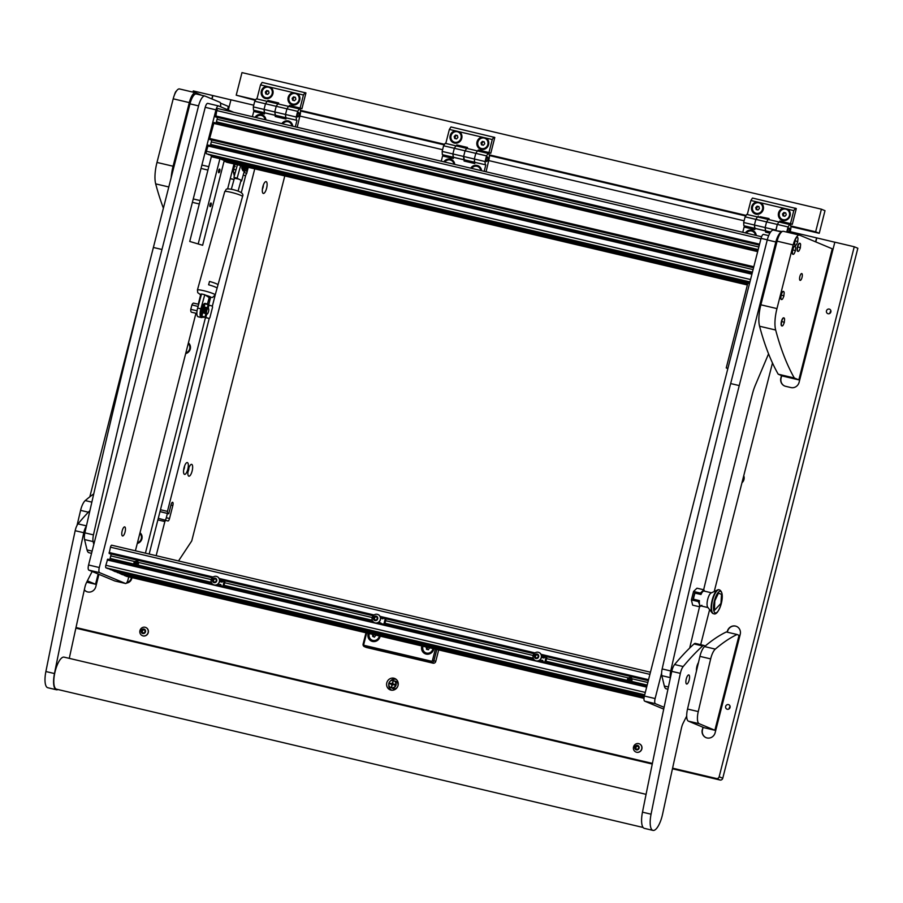 <?xml version="1.0" encoding="UTF-8"?>
<svg xmlns="http://www.w3.org/2000/svg" width="903" height="903" viewBox="0 0 903 903"><rect width="100%" height="100%" fill="white"/><g stroke="black" fill="none" stroke-linecap="round" stroke-linejoin="round"><path stroke-width="1.35" d="M122.469 535.953A4.673 1.535 103.3 0 0 122.548 535.976A4.673 1.535 103.3 0 0 125.088 531.912A4.673 1.535 103.3 0 0 124.772 526.912A4.673 1.535 103.3 0 0 124.693 526.889A4.673 1.535 103.3 0 0 122.153 530.953A4.673 1.535 103.3 0 0 122.469 535.953M114.907 580.99A4.673 1.535 -76.7 0 1 114.828 580.979A4.673 1.535 -76.7 0 1 114.749 580.945L125.472 583.473A4.673 1.535 103.3 0 0 125.562 583.507A4.673 1.535 103.3 0 0 128.068 579.557L128.757 576.87M233.809 112.322L218.549 105.933A4.673 1.535 103.3 0 0 218.47 105.911A4.673 1.535 103.3 0 0 215.964 109.85L99.296 567.524A4.673 1.535 103.3 0 0 99.59 572.649L88.855 570.12L114.749 580.945M88.855 570.12A4.673 1.535 -76.7 0 1 88.573 564.996L99.296 567.524M215.964 109.85L205.229 107.322L88.573 564.996M205.229 107.322A4.673 1.535 -76.7 0 1 207.735 103.382A4.673 1.535 -76.7 0 1 207.814 103.405L218.391 105.899M99.59 572.649L125.472 583.473M135.405 550.796L195.951 313.262M198.254 304.209L200.624 294.897M227.624 188.975L234.001 163.962M700.683 644.674L709.623 609.638M714.239 591.499L772.483 362.995M661.617 673.062L655.115 698.561A4.673 1.535 103.3 0 0 655.397 703.685L664.1 707.32M655.397 703.685L644.674 701.146L663.716 709.115M767.29 239.826L761.048 238.358L644.381 696.032L655.115 698.561M644.674 701.146A4.673 1.535 -76.7 0 1 644.381 696.032M761.048 238.358A4.673 1.535 -76.7 0 1 763.554 234.408A4.673 1.535 -76.7 0 1 763.633 234.441L768.679 235.627L763.554 234.408M218.74 172.733A1.874 0.621 -76.7 0 1 218.616 170.735A1.874 0.621 -76.7 0 1 219.632 169.098A1.874 0.621 -76.7 0 1 219.666 169.109A1.874 0.621 -76.7 0 1 219.79 171.107A1.874 0.621 -76.7 0 1 218.774 172.744A1.874 0.621 -76.7 0 1 218.74 172.733M210.106 206.629A1.874 0.621 -76.7 0 1 209.97 204.631A1.874 0.621 -76.7 0 1 210.986 203.006A1.874 0.621 -76.7 0 1 211.02 203.017A1.874 0.621 -76.7 0 1 211.144 205.015A1.874 0.621 -76.7 0 1 210.128 206.64A1.874 0.621 -76.7 0 1 210.106 206.629M198.321 243.471L219.926 158.714L211.336 156.693L189.743 241.451L202.633 245.277L189.743 241.451M219.926 158.714L224.237 160.52L202.633 245.277M749.524 283.565L747.842 283.17L726.238 367.927L727.852 368.593M727.92 368.322L726.238 367.927M224.858 161.061L226.687 162.235A2.337 0.768 103.3 0 0 226.721 162.247A2.337 0.768 103.3 0 0 226.766 162.258M210.467 155.045L215.456 157.54M208.254 154.526L749.862 282.21L206.55 153.815A2.337 0.768 103.3 0 1 206.403 151.252L208.254 145.146L752.12 273.361L208.254 145.146M211.607 139.999A3.499 1.151 -76.7 0 1 211.313 141.884L210.659 144.446A3.499 1.151 -76.7 0 1 210.286 145.631M214.022 122.548L757.888 250.763L214.022 122.548L209.654 138.486L209.981 139.615M217.375 117.401A3.499 1.151 -76.7 0 1 217.081 119.286L216.427 121.849A3.499 1.151 -76.7 0 1 216.043 123.022M218.029 108.597L761.568 236.733L218.063 108.608A2.337 0.768 103.3 0 0 218.029 108.597A2.337 0.768 103.3 0 0 216.776 110.572L215.738 117.018M631.965 680.128A2.393 2.257 112.7 0 1 631.276 681.325L628.793 681.799L627.608 680.456A2.393 2.257 112.7 0 1 628.262 677.893L630.644 677.374L631.931 678.763A2.393 2.257 112.7 0 1 631.965 680.128M631.174 677.69L628.104 679.316L629.323 681.934M631.807 678.458L630.892 678.988A2.393 2.257 -67.3 0 0 630.238 681.562L630.362 681.855M629.82 681.957L629.651 679.959L631.411 677.905M138.385 563.765A2.393 2.257 112.7 0 1 137.696 564.962L135.213 565.436L134.028 564.104A2.393 2.257 112.7 0 1 134.682 561.531L137.064 561.023L138.34 562.4A2.393 2.257 112.7 0 1 138.385 563.765M137.595 561.339L134.524 562.953L135.732 565.583M138.215 562.095L137.301 562.637A2.393 2.257 -67.3 0 0 136.646 565.199L136.771 565.492M136.229 565.594L136.071 563.607L137.832 561.553M122.063 574.545L644.076 697.613L122.074 574.556L117.108 572.073M114.873 571.543L644.313 696.348L114.873 571.543L109.918 569.059M107.705 559.16L212.194 583.801L107.705 559.16L105.843 565.267A2.337 0.768 103.3 0 0 105.99 567.829L107.717 568.54M109.726 559.646A3.499 1.151 103.3 0 0 110.11 558.46L134.028 564.104M111.058 554.013A3.499 1.151 103.3 0 1 110.764 555.898L110.11 558.46M109.41 553.618L212.194 577.807M111.712 545.209L650.453 672.216L111.746 545.22A2.337 0.768 103.3 0 0 111.712 545.209A2.337 0.768 103.3 0 0 110.459 547.184L109.161 553.516M126.127 576.249A2.337 0.768 103.3 0 0 126.172 576.261A2.337 0.768 103.3 0 0 126.206 576.272L644.008 698.335L126.127 576.249L124.298 575.076M225.084 580.889L223.763 586.521M222.906 586.318L224.339 580.719M211.099 583.541L211.37 582.48M546.981 656.774L545.66 662.407M544.802 662.204L546.236 656.605M533.007 659.427L533.278 658.366M386.032 618.837L384.712 624.47M383.854 624.266L385.288 618.657M372.047 621.478L372.318 620.417M215.817 581.532A0.666 0.632 112.7 0 1 216.054 581.555L216.438 580.674A0.666 0.632 112.7 0 1 216.359 579.658L215.84 578.891A0.666 0.632 112.7 0 1 214.948 578.496L214.034 578.62A0.666 0.632 112.7 0 1 213.221 579.241L212.837 580.11A0.666 0.632 112.7 0 1 212.916 581.137L213.435 581.893A0.666 0.632 112.7 0 1 214.327 582.288L215.241 582.175A0.666 0.632 112.7 0 1 215.817 581.532M213.966 581.859L214.508 582.085A0.666 0.632 112.7 0 1 214.869 582.514L214.903 582.616M214.903 578.405L214.575 578.846A0.666 0.632 112.7 0 1 213.763 579.466L213.379 580.336A0.666 0.632 112.7 0 1 213.458 581.363L213.356 581.927M216.449 579.094L216.37 579.116A0.666 0.632 112.7 0 1 215.84 579.15L215.298 578.925M214.824 582.672A2.314 2.178 112.7 0 1 212.442 580.685A2.314 2.178 112.7 0 1 214.451 578.123A2.314 2.178 112.7 0 1 216.833 580.11A2.314 2.178 112.7 0 1 214.824 582.672M215.648 585.031A4.436 4.188 112.7 0 1 211.133 580.121A4.436 4.188 112.7 0 1 217.002 576.577A4.436 4.188 112.7 0 1 215.648 585.031M213.65 584.794A4.436 4.188 -67.3 0 0 219.587 581.272A4.436 4.188 -67.3 0 0 217.07 576.599M537.725 657.429A0.666 0.632 112.7 0 1 537.951 657.44L538.335 656.56A0.666 0.632 112.7 0 1 538.256 655.544L537.736 654.788A0.666 0.632 112.7 0 1 536.845 654.382L535.93 654.506A0.666 0.632 112.7 0 1 535.129 655.126L534.734 656.007A0.666 0.632 112.7 0 1 534.813 657.023L535.344 657.779A0.666 0.632 112.7 0 1 536.235 658.174L537.138 658.061A0.666 0.632 112.7 0 1 537.725 657.429M535.874 657.745L536.416 657.971A0.666 0.632 112.7 0 1 536.766 658.4L536.8 658.501M536.811 654.291L536.472 654.731A0.666 0.632 112.7 0 1 535.66 655.352L535.276 656.233A0.666 0.632 112.7 0 1 535.355 657.249L535.265 657.813M538.346 654.98L538.278 655.002A0.666 0.632 112.7 0 1 537.748 655.036L537.206 654.81M536.721 658.558A2.314 2.178 112.7 0 1 534.35 656.571A2.314 2.178 112.7 0 1 536.359 654.009A2.314 2.178 112.7 0 1 538.73 655.996A2.314 2.178 112.7 0 1 536.721 658.558M537.545 660.917A4.436 4.188 112.7 0 1 533.03 656.007A4.436 4.188 112.7 0 1 538.899 652.463A4.436 4.188 112.7 0 1 537.545 660.917M535.547 660.68A4.436 4.188 -67.3 0 0 541.495 657.158A4.436 4.188 -67.3 0 0 538.967 652.485M376.314 619.842A0.666 0.632 112.7 0 1 376.517 619.943L377.161 619.244A0.666 0.632 112.7 0 1 377.42 618.239L377.183 617.336A0.666 0.632 112.7 0 1 376.483 616.636L375.603 616.422A0.666 0.632 112.7 0 1 374.655 616.738L374.011 617.438A0.666 0.632 112.7 0 1 373.752 618.442L373.989 619.345A0.666 0.632 112.7 0 1 374.689 620.045L375.569 620.248A0.666 0.632 112.7 0 1 376.314 619.842M374.756 619.582A0.666 0.632 112.7 0 1 375.219 620.271L375.276 620.53M374.959 616.884L374.553 617.663A0.666 0.632 112.7 0 1 374.293 618.668L374.068 619.334M376.438 616.377L376.145 616.647A0.666 0.632 112.7 0 1 375.196 616.963L374.892 616.839M375.016 620.575A2.314 2.178 112.7 0 1 373.458 617.833A2.314 2.178 112.7 0 1 376.156 616.106A2.314 2.178 112.7 0 1 377.714 618.837A2.314 2.178 112.7 0 1 375.016 620.575M375.151 622.901A4.436 4.188 112.7 0 1 372.262 617.325A4.436 4.188 112.7 0 1 377.951 614.514A4.436 4.188 112.7 0 1 375.151 622.901M374.598 622.731A4.436 4.188 -67.3 0 0 380.355 619.955A4.436 4.188 -67.3 0 0 378.018 614.548M377.646 617.562A0.666 0.632 112.7 0 1 377.398 617.517L376.867 617.291M210.207 206.358L210.681 203.13L209.914 206.392M210.771 203.796L210.32 205.85L210.817 203.807M194.269 199.191L200.15 200.579M194.359 199.202L200.161 200.568M218.853 172.462L219.316 169.233L218.853 172.462M219.587 169.392L218.966 171.942L219.508 169.38M202.915 165.294L208.796 166.683L203.006 165.305M206.889 314.063A2.946 0.971 103.3 0 0 207.318 313.984A2.946 0.971 103.3 0 0 208.559 311.433A2.946 0.971 103.3 0 0 208.582 308.6A2.946 0.971 103.3 0 0 208.345 308.363A2.946 0.971 103.3 0 0 206.708 310.835A2.946 0.971 103.3 0 0 206.889 314.063M207.871 307.528A3.646 1.208 -76.7 0 1 208.164 307.833L208.83 305.112L205.116 303.724M206.764 317.867L202.317 316.219L208.548 318.33L205.828 317.596L206.618 314.47A3.646 1.208 -76.7 0 1 206.132 314.616A3.646 1.208 -76.7 0 1 206.076 314.594M197.068 310.813L190.781 309.334L191.899 304.954A4.673 1.535 -76.7 0 1 193.671 303.126L198.694 304.311M191.899 304.954L198.107 306.422M196.877 313.476L191.526 312.224A4.673 1.535 -76.7 0 1 190.781 309.334M205.568 313.476A3.646 1.208 -76.7 0 1 207.284 307.686L207.825 307.663M204.699 313.149A3.646 1.208 -76.7 0 1 206.392 307.505M206.132 307.788A3.081 1.016 103.3 0 0 204.834 310A3.081 1.016 103.3 0 0 204.541 313.104M206.098 314.425L205.782 313.601L202.882 312.754A6.073 1.998 103.3 0 1 204.349 307.122M205.828 317.596L201.866 316.095L206.087 317.879M208.548 318.33A1.163 1.129 93.4 0 0 209.914 317.529L212.532 307.291A1.163 1.129 93.4 0 0 211.72 305.903L208.83 305.112M202.927 312.754L203.006 312.449A5.836 1.93 -76.7 0 1 203.13 311.512L203.931 308.352A5.836 1.93 -76.7 0 1 204.27 307.517L204.326 307.02M204.338 307.02L207.284 307.686M204.767 307.133L204.699 307.618A5.836 1.93 103.3 0 0 203.446 312.551L203.378 312.81M204.123 317.055A7.01 2.314 -76.7 0 1 203.152 317.359A7.01 2.314 -76.7 0 1 202.283 316.287M205.794 303.792A7.01 2.314 -76.7 0 1 206.369 303.724L205.15 303.431A7.01 2.314 103.3 0 0 201.843 307.799A7.01 2.314 103.3 0 0 200.963 315.678A7.01 2.314 103.3 0 0 201.933 317.066L203.152 317.359M202.069 315.305A7.01 2.314 -76.7 0 1 204.778 304.661M386.789 682.826A6.129 5.779 -67.3 0 0 390.051 689.813A6.129 5.779 -67.3 0 0 398.054 685.479A6.129 5.779 -67.3 0 0 394.78 678.492A6.129 5.779 -67.3 0 0 386.789 682.826M388.764 684.745A6.129 5.779 -67.3 0 0 391.18 690.14M725.662 706.406A2.393 2.257 -67.3 0 0 726.938 709.137A2.393 2.257 -67.3 0 0 730.053 707.444A2.393 2.257 -67.3 0 0 728.777 704.712A2.393 2.257 -67.3 0 0 725.662 706.406M729.195 708.787A2.393 2.257 112.7 0 1 730.121 706.564M826.471 310.892A2.393 2.257 -67.3 0 0 827.746 313.612A2.393 2.257 -67.3 0 0 830.873 311.93A2.393 2.257 -67.3 0 0 829.597 309.198A2.393 2.257 -67.3 0 0 826.471 310.892M830.004 313.273A2.393 2.257 112.7 0 1 830.941 311.05M137.279 543.414A6.073 5.723 -67.3 0 0 140.01 532.725M185.668 353.57A6.073 5.723 -67.3 0 0 188.4 342.88M741.95 482.778A6.073 5.723 -67.3 0 0 743.745 475.734M126.443 583.078A6.073 5.723 -67.3 0 0 131.962 577.627M228.335 110.031L230.942 99.815L253.743 105.188M672.588 768.171L716.44 778.51A2.337 2.201 -67.3 0 0 719.16 776.749L722.75 778.262A2.337 2.201 112.7 0 1 720.03 780.011L672.453 768.792M652.259 764.04L75.863 628.149M722.75 778.262L857.85 248.257L854.249 246.756L719.16 776.749M248.257 167.326L246.7 173.455A7.01 6.603 -67.3 0 0 245.56 175.916L241.282 192.7M215.478 293.915L212.318 306.309M209.27 318.274L149.176 554.047M736.588 626.434A7.01 6.603 -67.3 0 0 727.547 631.423L727.129 632.156M702.895 727.208L702.489 729.737A7.01 6.603 -67.3 0 0 706.112 737.672M727.333 631.332A7.01 6.603 112.7 0 1 736.476 626.389A7.01 6.603 112.7 0 1 740.212 634.369L715.153 732.683A7.01 6.603 112.7 0 1 706.011 737.627A7.01 6.603 112.7 0 1 702.274 729.647M84.306 589.896A7.01 6.603 112.7 0 0 95.808 586.679L98.958 574.342M192.982 92.129L193.287 90.932L212.702 95.515L211.833 98.912M168.805 186.966L155.677 183.873A467.099 154.041 -76.7 0 0 163.398 208.175L89.826 496.819M75.999 627.529L652.395 763.407M781.49 375.569L780.869 378.007A7.01 6.603 112.7 0 0 785.587 386.303L790.949 387.568A7.01 6.603 112.7 0 0 799.11 382.308L834.835 242.173L854.249 246.756M790.227 231.665L816.594 237.873L815.59 241.823M299.864 116.058L442.594 149.706M488.704 160.576L744.106 220.795M210.568 297.55L208.683 304.966M205.455 317.619L145.417 553.155M243.991 172.315L246.7 173.455M834.823 242.218L816.594 237.873M230.931 99.849L212.702 95.515M84.34 589.749A7.01 6.603 -67.3 0 0 86.778 591.668M212.916 95.605L212.058 99.003M816.809 237.963L815.804 241.914M781.716 375.659L781.084 378.097A7.01 6.603 -67.3 0 0 784.718 386.032M727.547 631.423L727.355 632.202M703.11 727.299L702.489 729.737M395.819 679.067A6.129 5.779 -67.3 0 0 390.277 681.133M184.438 474.346A6.073 1.998 103.3 0 0 187.813 469.244A6.073 1.998 103.3 0 0 187.44 462.596A6.073 1.998 103.3 0 0 186.56 462.765A6.073 1.998 103.3 0 0 183.986 468.002A6.073 1.998 103.3 0 0 183.952 473.849A6.073 1.998 103.3 0 0 184.438 474.346M183.636 470.023A3.217 1.061 103.3 0 0 184.573 466.038M188.761 476.152A6.073 1.998 103.3 0 0 192.125 471.05A6.073 1.998 103.3 0 0 191.752 464.39A6.073 1.998 103.3 0 0 190.883 464.571A6.073 1.998 103.3 0 0 188.309 469.808A6.073 1.998 103.3 0 0 188.264 475.644A6.073 1.998 103.3 0 0 188.761 476.152M187.948 471.829A3.217 1.061 103.3 0 0 188.885 467.844M158.285 518.299L167.902 520.952A2.923 0.959 103.3 0 0 167.958 520.963A2.923 0.959 103.3 0 0 169.527 518.503L172.834 505.511A2.923 0.959 103.3 0 0 172.654 502.305A2.923 0.959 103.3 0 0 172.608 502.282A2.923 0.959 103.3 0 0 171.039 504.754L168.737 513.796L160.012 511.516M263.213 193.411A6.073 1.998 103.3 0 0 266.588 188.309A6.073 1.998 103.3 0 0 266.216 181.65A6.073 1.998 103.3 0 0 265.335 181.83A6.073 1.998 103.3 0 0 262.762 187.068A6.073 1.998 103.3 0 0 262.728 192.903A6.073 1.998 103.3 0 0 263.213 193.411M262.412 189.088A3.217 1.061 103.3 0 0 263.349 185.104M178.501 560.955L191.741 540.931L284.784 175.938M160.463 509.732L167.439 511.38L254.748 168.861M167.439 511.38L167.552 513.299M165.825 520.083L164.854 521.55L157.878 519.902M156.151 555.684L164.854 521.55M168.737 513.796L159.989 511.617M165.283 519.947A2.923 0.959 103.3 0 0 166.31 517.746L167.394 513.48M368.198 633.319A6.535 6.163 -67.3 0 0 372.476 641.446A6.535 6.163 -67.3 0 0 380.186 636.141M421.848 645.961A6.535 6.163 -67.3 0 0 426.126 654.088A6.535 6.163 -67.3 0 0 433.835 648.794M436.804 649.494L433.948 660.669L435.754 661.425L438.677 649.934M366.674 632.958L363.841 644.076A1.163 1.106 -67.3 0 0 364.631 645.464L431.16 661.143A1.163 1.106 -67.3 0 0 432.514 660.262L433.948 660.669A2.337 2.201 112.7 0 1 431.228 662.43L364.699 646.74A2.337 2.201 112.7 0 1 363.13 643.974L365.986 632.8M364.631 645.464L364.699 646.74L366.505 647.496L433.022 663.174L431.228 662.43L431.16 661.143M432.514 660.262L435.348 649.144M435.754 661.425A2.337 2.201 112.7 0 1 433.022 663.174M366.505 647.496A2.337 2.201 112.7 0 1 366.178 647.383L364.372 646.638M266.374 86.27A6.31 5.949 -67.3 0 0 265.561 98.54A6.31 5.949 -67.3 0 0 270.753 87.309L260.515 84.893L262.13 82.444L305.948 92.941L301.918 108.755L300.123 108.01L303.431 95.007L293.193 92.603A6.31 5.949 -67.3 0 0 292.391 104.872A6.31 5.949 -67.3 0 0 297.572 93.63M267.66 101.452L267.931 100.425L269.546 101.091L269.354 101.858M264.681 112.807A5.836 1.93 -76.7 0 1 264.579 112.773L264.048 109.421L265.482 103.777L264.048 109.421L264.477 113.981L253.743 111.453L252.4 116.701M254.059 110.29A5.836 1.93 -76.7 0 1 253.957 110.279A5.836 1.93 -76.7 0 1 253.856 110.245L285.687 117.683L285.506 114.478L286.94 108.834L285.506 114.478L285.935 119.038L275.201 116.51L275.494 115.381L264.76 112.852M253.495 110.098L253.314 106.893L296.229 117.006L296.41 120.212L286.037 117.83A5.836 1.93 -76.7 0 0 286.138 117.864M253.314 106.893L254.759 101.249L265.482 103.777L267.107 101.328L265.482 103.777L286.94 108.834L288.565 106.385L286.94 108.834L297.674 111.362L296.229 117.006M254.759 101.249L256.373 98.799L267.107 101.328L299.288 108.913L297.674 111.362M256.937 98.924L260.515 84.893M305.056 92.569L303.431 95.007M269.546 101.125L278.587 103.258M289.129 106.52L289.389 105.482L301.918 108.755M289.389 105.482L300.123 108.01M267.931 100.425L278.666 102.953L278.395 103.98M291.003 106.159L290.811 106.915M275.494 115.381L274.772 111.949L276.216 106.306L274.772 111.949L275.313 115.302A5.836 1.93 103.3 0 0 275.415 115.336A5.836 1.93 103.3 0 0 275.517 115.358M277.831 103.856L276.216 106.306L277.831 103.856M293.193 92.603L270.753 87.309M297.64 116.972A2.337 0.768 103.3 0 0 297.674 116.984A2.337 0.768 103.3 0 0 298.949 114.952A2.337 0.768 103.3 0 0 298.791 112.457A2.337 0.768 103.3 0 0 298.746 112.435A2.337 0.768 103.3 0 0 297.482 114.478A2.337 0.768 103.3 0 0 297.64 116.972M297.2 127.267L300.01 115.46A5.836 1.93 103.3 0 0 299.649 109.06L299.288 108.913M296.41 120.212L286.217 117.909M296.952 120.438L295.326 126.815M277.187 115.753L276.894 116.905M265.9 119.885A6.31 5.949 -67.3 0 0 255.007 117.311M292.719 126.206A6.31 5.949 -67.3 0 0 281.838 123.643M821.403 209.191L824.992 210.692L819.235 233.301L815.635 231.8L821.403 209.191L241.981 72.601L236.214 95.199L255.707 99.793M236.214 95.199L255.335 100.368M300.485 111.001L444.186 144.886M489.336 155.53L745.697 215.964M790.847 226.608L819.235 233.301M300.383 110.324L444.558 144.311M489.234 154.842L746.07 215.399M790.757 225.931L815.635 231.8M391.823 690.219A5.836 5.508 112.7 0 1 388.821 685.072M394.927 681.302A3.905 3.691 112.7 0 1 396.135 681.483M394.645 681.099A3.905 3.691 112.7 0 1 398.02 685.591M393.121 688.673A3.905 3.691 112.7 0 1 392.15 687.939M397.376 687.127A3.905 3.691 112.7 0 1 391.8 687.883M390.547 680.952A5.836 5.508 112.7 0 1 396.315 679.462M391.541 687.036L392.523 684.519L394.679 685.016L394.893 684.361L392.703 683.842L393.087 681.178L392.06 683.684L389.915 683.176L389.69 683.842L391.879 684.361L391.541 687.036M391.033 687.612A3.736 3.522 -67.3 0 0 395.999 685.343A3.736 3.522 -67.3 0 0 393.911 680.738M391.371 687.714A3.736 3.522 -67.3 0 0 393.731 680.648A3.736 3.522 -67.3 0 0 388.945 683.007A3.736 3.522 -67.3 0 0 391.371 687.714M391.879 684.361L391.609 687.048M393.189 681.246L392.274 683.774L390.13 683.266L389.814 683.876M394.983 684.418L392.703 683.842M230.299 178.501A2.337 2.201 -67.3 0 0 230.773 178.681L234.046 179.449M230.773 178.681L234.001 179.607M231.676 179.054A2.337 2.201 112.7 0 1 231.349 178.952L230.457 178.568M234.317 175.961L233.493 172.507A3.499 1.151 -76.7 0 1 233.696 169.346L236.01 169.888M235.006 164.199L233.696 169.346M234.577 164.098A2.923 0.959 103.3 0 0 234.498 165.813L235.243 166.4M245.729 166.728L246.18 167.879L246.733 166.965M246.18 167.879L245.469 168.387A2.337 0.768 -76.7 0 1 245.198 168.477M234.498 165.813L234.351 165.384A2.686 0.88 -76.7 0 1 234.441 164.064M243.279 166.152A3.567 1.174 103.3 0 0 243.212 166.502A3.567 1.174 103.3 0 0 243.133 167.236M243.607 166.231L242.309 169.595L243.02 170.836L243.471 169.245A3.567 1.174 103.3 0 0 243.708 169.38A3.567 1.174 103.3 0 0 244.171 169.245M246.056 167.969L246.722 169.369L244.205 168.319L245.266 165.576M244.86 167.473L245.402 168.647L246.034 167.969L245.402 168.647M242.997 168.229L243.776 168.184L242.997 168.229L243.133 170.678M243.11 167.902L243.934 166.31M244.103 166.344L243.889 168.455L244.939 170.52L246.733 171.277L246.711 170.351L247.05 171.141L246.722 169.369M244.205 168.319L245.244 170.385L247.05 171.141L247.027 170.227M244.194 167.19L244.431 166.423M246.711 168.24L247.072 167.044M244.307 171.435L244.826 170.656L244.645 171.514M245.052 168.556L245.718 167.868M243.471 169.245L243.663 168.5M243.979 171.299L244.341 169.662M244.442 170.306L244.295 171.367M265.2 97.524A5.429 5.113 -67.3 0 0 272.266 94.138A5.429 5.113 -67.3 0 0 269.387 87.501M265.854 97.727A5.429 5.113 -67.3 0 0 269.286 87.467A5.429 5.113 -67.3 0 0 262.322 90.887A5.429 5.113 -67.3 0 0 265.854 97.727M269.049 92.907L268.552 91L266.69 90.56L265.335 92.038L265.832 93.946L267.694 94.386L269.049 92.907M268.597 91.158L267.525 90.898L266.159 92.377L266.611 94.138M266.159 92.377L265.335 92.038M267.525 90.898L266.69 90.56M292.019 103.845A5.429 5.113 -67.3 0 0 299.085 100.459A5.429 5.113 -67.3 0 0 296.207 93.833M292.674 104.048A5.429 5.113 -67.3 0 0 296.116 93.788A5.429 5.113 -67.3 0 0 289.152 97.219A5.429 5.113 -67.3 0 0 292.674 104.048M295.879 99.228L295.383 97.321L293.52 96.881L292.154 98.359L292.651 100.267L294.513 100.707L295.879 99.228M295.416 97.479L294.344 97.231L292.99 98.698L293.441 100.459M292.99 98.698L292.154 98.359M294.344 97.231L293.52 96.881M126.883 582.503A5.429 5.113 -67.3 0 0 131.567 577.536M126.962 582.379A5.429 5.113 -67.3 0 0 131.375 577.491M137.425 542.872A5.429 5.113 -67.3 0 0 139.852 533.346M137.459 542.726A5.429 5.113 -67.3 0 0 139.83 533.425M425.889 652.869A5.429 5.113 -67.3 0 0 433.169 648.636M423.022 646.243A5.429 5.113 -67.3 0 0 425.787 652.835A5.429 5.113 -67.3 0 0 432.966 648.591M426.351 647.033L426.521 649.302L428.383 649.731L429.625 647.801M427.3 647.248L427.311 649.483M426.859 647.733L426.024 647.383M372.239 640.227A5.429 5.113 -67.3 0 0 379.52 635.983M369.361 633.59A5.429 5.113 -67.3 0 0 372.138 640.182A5.429 5.113 -67.3 0 0 379.316 635.938M372.578 634.346L372.679 636.412L374.429 637.157L375.919 635.136M373.549 634.583L373.503 636.762L374.44 637.157M373.503 636.762L372.679 636.412M373.311 634.775L372.487 634.425M265.29 119.738A5.429 5.113 -67.3 0 0 262.186 115.753M265.098 119.693A5.429 5.113 -67.3 0 0 255.955 117.537M292.12 126.059A5.429 5.113 -67.3 0 0 289.005 122.074M291.929 126.014A5.429 5.113 -67.3 0 0 282.786 123.858M742.142 482.021A5.429 5.113 -67.3 0 0 743.541 476.558M742.255 481.592A5.429 5.113 -67.3 0 0 743.451 476.908M185.815 353.017A5.429 5.113 -67.3 0 0 188.242 343.501M185.849 352.87A5.429 5.113 -67.3 0 0 188.219 343.569M755.653 235.344A5.429 5.113 -67.3 0 0 752.549 231.36M755.461 235.299A5.429 5.113 -67.3 0 0 746.318 233.143M454.141 164.256A5.429 5.113 -67.3 0 0 451.037 160.271M453.949 164.211A5.429 5.113 -67.3 0 0 444.807 162.055M755.563 213.119A5.429 5.113 -67.3 0 0 762.629 209.733A5.429 5.113 -67.3 0 0 759.75 203.107M756.217 213.322A5.429 5.113 -67.3 0 0 759.649 203.062A5.429 5.113 -67.3 0 0 752.684 206.494A5.429 5.113 -67.3 0 0 756.217 213.322M759.412 208.514L758.915 206.595L757.064 206.155L755.698 207.634L756.195 209.552L758.057 209.981L759.412 208.514M758.96 206.753L757.888 206.505L756.522 207.983L756.985 209.733M756.522 207.983L755.698 207.634M757.888 206.505L757.064 206.155M454.04 142.042A5.429 5.113 -67.3 0 0 461.106 138.656A5.429 5.113 -67.3 0 0 458.239 132.03M454.706 142.245A5.429 5.113 -67.3 0 0 458.137 131.985A5.429 5.113 -67.3 0 0 451.173 135.416A5.429 5.113 -67.3 0 0 454.706 142.245M457.9 137.425L457.403 135.518L455.541 135.078L454.186 136.556L454.683 138.464L456.534 138.904L457.9 137.425M457.449 135.676L456.376 135.427L455.01 136.895L455.462 138.656M455.01 136.895L454.186 136.556M456.376 135.427L455.541 135.078M782.382 219.44A5.429 5.113 -67.3 0 0 789.448 216.054A5.429 5.113 -67.3 0 0 786.569 209.428M783.036 219.655A5.429 5.113 -67.3 0 0 786.479 209.383A5.429 5.113 -67.3 0 0 779.515 212.815A5.429 5.113 -67.3 0 0 783.036 219.655M786.242 214.835L785.745 212.916L783.883 212.476L782.517 213.955L783.025 215.873L784.876 216.314L786.242 214.835M785.779 213.085L784.707 212.826L783.352 214.304L783.804 216.054M783.352 214.304L782.517 213.955M784.707 212.826L783.883 212.476M480.87 148.363A5.429 5.113 -67.3 0 0 487.936 144.977A5.429 5.113 -67.3 0 0 485.058 138.351M481.525 148.566A5.429 5.113 -67.3 0 0 484.956 138.306A5.429 5.113 -67.3 0 0 477.992 141.737A5.429 5.113 -67.3 0 0 481.525 148.566M484.719 143.758L484.222 141.839L482.371 141.399L481.006 142.877L481.502 144.796L483.365 145.225L484.719 143.758M484.268 141.997L483.195 141.748L481.83 143.227L482.292 144.977M481.83 143.227L481.006 142.877M483.195 141.748L482.371 141.399M756.737 201.877A6.31 5.949 -67.3 0 0 755.924 214.146A6.31 5.949 -67.3 0 0 761.116 202.904L750.878 200.5L752.492 198.05L796.311 208.537L792.281 224.362L790.486 223.605L793.793 210.613L783.556 208.198A6.31 5.949 -67.3 0 0 782.754 220.467A6.31 5.949 -67.3 0 0 787.935 209.236M768.95 218.853L759.908 216.731L759.716 217.454M744.422 225.897A5.836 1.93 -76.7 0 1 744.32 225.874L754.998 228.391A5.836 1.93 -76.7 0 1 754.942 228.38L754.411 225.028L755.845 219.373L754.411 225.028L754.84 229.576L744.106 227.048L742.774 232.297M744.32 225.874A5.836 1.93 -76.7 0 1 744.219 225.84L770.62 232.003M743.858 225.694L743.677 222.499L775.869 230.084L777.302 224.429L775.903 230.637L782.133 231.563M743.677 222.499L745.122 216.844L755.845 219.373L757.47 216.923L755.845 219.373L777.302 224.429L778.928 221.98L777.302 224.429L788.037 226.958L786.727 232.105M745.122 216.844L746.736 214.395L789.662 224.508L788.037 226.958M747.3 214.53L750.878 200.5M795.419 208.164L793.793 210.613M781.366 221.788L792.281 224.362M781.174 222.51L781.377 221.754L779.752 221.077L790.486 223.605M759.908 216.697L769.029 218.549L768.758 219.587M769.898 233.132L765.563 232.105L765.134 227.556L766.579 221.901L765.134 227.556L765.676 230.908A5.836 1.93 103.3 0 0 765.778 230.942A5.836 1.93 103.3 0 0 765.879 230.954M768.193 219.452L766.579 221.901L768.193 219.452M783.556 208.198L761.116 202.904M758.035 217.059L758.294 216.02M779.492 222.115L779.752 221.077M788.364 232.489A2.337 0.768 103.3 0 0 789.403 230.118A2.337 0.768 103.3 0 0 789.154 228.053A2.337 0.768 103.3 0 0 789.109 228.041A2.337 0.768 103.3 0 0 787.947 229.701A2.337 0.768 103.3 0 0 787.8 232.353M789.922 232.85L790.373 231.066A5.836 1.93 103.3 0 0 790.012 224.666L789.662 224.508M767.55 231.36L767.257 232.511M765.857 230.976L755.122 228.448M756.262 235.48A6.31 5.949 -67.3 0 0 745.37 232.918M455.225 130.8A6.31 5.949 -67.3 0 0 454.412 143.069A6.31 5.949 -67.3 0 0 459.593 131.827L449.367 129.411L450.981 126.962L494.799 137.459L490.769 153.284L488.974 152.528L492.282 139.536L482.044 137.121A6.31 5.949 -67.3 0 0 481.243 149.39A6.31 5.949 -67.3 0 0 486.424 138.148M456.512 145.981L456.783 144.943L458.397 145.62L458.205 146.376M453.532 157.325A5.836 1.93 -76.7 0 1 453.43 157.291L452.888 153.939L454.333 148.295L452.888 153.939L453.317 158.499L442.594 155.971L441.251 161.219M442.91 154.808A5.836 1.93 -76.7 0 1 442.797 154.797A5.836 1.93 -76.7 0 1 442.696 154.763L474.526 162.201L474.357 159.007L475.791 153.352L474.357 159.007L474.786 163.556L464.052 161.027L464.345 159.899L453.611 157.37M442.346 154.616L442.165 151.411L485.08 161.535L485.261 164.73L474.888 162.359A5.836 1.93 -76.7 0 0 474.989 162.382M442.165 151.411L443.599 145.767L454.333 148.295L455.947 145.846L454.333 148.295L475.791 153.352L477.416 150.903L475.791 153.352L486.525 155.88L485.08 161.535M443.599 145.767L445.224 143.317L488.139 153.431L486.525 155.88M445.789 143.442L449.367 129.411M493.896 137.087L492.282 139.536M458.385 145.643L467.427 147.776M477.98 151.038L478.24 150L490.769 153.284M478.24 150L488.974 152.528M456.783 144.943L467.506 147.471L467.246 148.51M479.854 150.677L479.662 151.433M464.165 159.82A5.836 1.93 103.3 0 0 464.266 159.854A5.836 1.93 103.3 0 0 464.368 159.876L463.623 156.467L463.803 159.673L474.888 162.359M463.623 156.467L465.068 150.824L466.682 148.374L465.068 150.824L463.623 156.467M482.044 137.121L459.593 131.827M486.48 161.49A2.337 0.768 103.3 0 0 486.525 161.502A2.337 0.768 103.3 0 0 487.801 159.47A2.337 0.768 103.3 0 0 487.643 156.975A2.337 0.768 103.3 0 0 487.597 156.964A2.337 0.768 103.3 0 0 486.322 158.996A2.337 0.768 103.3 0 0 486.48 161.49M486.051 171.784L488.862 159.989A5.836 1.93 103.3 0 0 488.5 153.578L488.139 153.431M485.261 164.73L475.068 162.427M485.803 164.956L484.177 171.344M466.038 160.271L465.745 161.423M454.74 164.402A6.31 5.949 -67.3 0 0 443.858 161.84M481.57 170.723A6.31 5.949 -67.3 0 0 470.689 168.161M480.96 170.588A5.429 5.113 -67.3 0 0 477.856 166.603M480.768 170.543A5.429 5.113 -67.3 0 0 471.626 168.387M89.239 552.76A14.008 4.617 -76.7 0 1 88.991 552.726A14.008 4.617 -76.7 0 1 88.754 552.647A14.008 4.617 -76.7 0 1 87.049 549.927L84.555 539.565A8.172 2.698 -76.7 0 1 84.882 532.849A3503.245 1155.332 -76.7 0 1 153.386 247.467L189.98 103.856A11.683 3.849 -76.7 0 1 196.256 93.991A11.683 3.849 -76.7 0 1 196.459 94.059M93.822 544.407L93.133 541.586A8.172 2.698 -76.7 0 1 93.46 534.881A3503.245 1155.332 -76.7 0 1 161.976 249.488L153.386 247.467M220.75 106.859L220.592 104.037A4.673 1.535 103.3 0 0 219.914 102.287L205.049 96.079A11.683 3.849 103.3 0 0 204.846 96.011A11.683 3.849 103.3 0 0 198.57 105.877L161.976 249.488M666.516 688.854A14.008 4.617 -76.7 0 1 666.267 688.82A14.008 4.617 -76.7 0 1 666.03 688.741A14.008 4.617 -76.7 0 1 664.326 686.02L661.831 675.647A8.172 2.698 -76.7 0 1 662.159 668.942A3503.245 1155.332 -76.7 0 1 730.662 383.561L767.257 239.95A11.683 3.849 -76.7 0 1 773.532 230.084A11.683 3.849 -76.7 0 1 773.736 230.141M670.41 677.668A8.172 2.698 -76.7 0 1 670.737 670.963A3503.245 1155.332 -76.7 0 1 739.252 385.581L730.662 383.561M768.566 353.829L755.314 385.265A23.354 7.698 103.3 0 0 752.38 394.08A4670.993 1540.439 103.3 0 0 703.64 589.761M704.205 591.104A7.585 2.506 103.3 0 0 704.069 591.059A7.585 2.506 103.3 0 0 702.782 591.589A7.585 2.506 103.3 0 0 701.123 594.185A7.585 2.506 103.3 0 0 700.976 594.501L695.073 593.113A7.585 2.506 103.3 0 0 693.527 599.22L699.419 600.608A7.585 2.506 103.3 0 0 699.385 600.969A7.585 2.506 103.3 0 0 699.532 604.321L699.543 606.782A4670.993 1540.439 103.3 0 0 689.689 648.049M781.388 232.139A11.683 3.849 103.3 0 0 775.846 241.97L739.252 385.581M220.467 103.134L228.357 106.43L227.533 109.692M201.64 95.255L195.782 92.806A11.683 3.849 103.3 0 0 195.579 92.738A11.683 3.849 103.3 0 0 189.303 102.603L173.083 166.231A23.354 7.698 103.3 0 0 171.186 177.631M155.677 183.873A23.354 7.698 -76.7 0 1 156.987 162.438L173.083 166.231M189.303 102.603L173.207 98.811L156.987 162.438M173.207 98.811A11.683 3.849 -76.7 0 1 179.483 88.945A11.683 3.849 -76.7 0 1 179.686 89.013M800.081 280.359A3.499 1.151 103.3 0 0 800.148 280.381A3.499 1.151 103.3 0 0 802.056 277.334A3.499 1.151 103.3 0 0 801.808 273.586A3.499 1.151 103.3 0 0 801.751 273.564A3.499 1.151 103.3 0 0 799.844 276.611A3.499 1.151 103.3 0 0 800.081 280.359M798.839 379.881L794.301 377.985L778.205 374.192L782.743 376.088L798.839 379.881L832.25 248.799L799.663 235.164A11.683 3.849 103.3 0 0 799.46 235.107A11.683 3.849 103.3 0 0 793.184 244.961L776.964 308.6A23.354 7.698 103.3 0 0 775.666 330.024A467.099 154.041 103.3 0 0 794.301 377.985M775.666 330.024L759.57 326.231A467.099 154.041 103.3 0 0 778.205 374.192M759.57 326.231A23.354 7.698 -76.7 0 1 760.879 304.808L776.964 308.6M793.184 244.961L777.099 241.169L760.879 304.808M777.099 241.169A11.683 3.849 -76.7 0 1 783.375 231.303A11.683 3.849 -76.7 0 1 783.567 231.371M67.623 566.125A11.683 3.849 -76.7 0 1 68.199 563.043A4670.993 1540.439 -76.7 0 1 69.057 559.363M77.037 525.399A4670.993 1540.439 -76.7 0 1 80.593 510.364A11.683 3.849 -76.7 0 1 85.232 500.578A350.33 115.528 -76.7 0 1 93.743 493.885M98.145 574.003L95.526 584.252L87.377 580.843M95.526 584.252L86.711 582.175M699.148 723.687L714.871 730.256L739.06 635.328L737.051 634.493A350.33 115.528 103.3 0 0 715.3 649.11A11.683 3.849 103.3 0 0 710.661 658.897L699.927 656.368A4670.993 1540.439 103.3 0 0 687.533 709.047L698.267 711.575A11.683 3.849 103.3 0 0 699.148 723.687L688.425 721.158A11.683 3.849 -76.7 0 1 687.533 709.047M699.927 656.368A11.683 3.849 -76.7 0 1 704.566 646.582L715.3 649.11M737.051 634.493L726.317 631.965A350.33 115.528 103.3 0 0 704.566 646.582M714.871 730.256L704.137 727.728L688.425 721.158M710.661 658.897A4670.993 1540.439 103.3 0 0 698.267 711.575M56.629 689.215A16.468 5.429 -76.7 0 1 56.528 689.192A16.468 5.429 -76.7 0 1 56.426 689.17A16.468 5.429 -76.7 0 1 55.06 671.764A16.468 5.429 -76.7 0 1 64.079 657.136A16.468 5.429 -76.7 0 1 64.181 657.17M704.848 646.345L704.814 646.288A8.172 2.698 103.3 0 0 703.956 645.453L695.378 643.421A8.172 2.698 103.3 0 0 694.057 643.941A350.33 115.528 103.3 0 0 674.609 664.529A8.172 2.698 103.3 0 0 671.776 671.347A3503.245 1155.332 103.3 0 0 642.473 812.169A17.044 5.621 103.3 0 0 644.403 828.378L652.982 830.399A17.044 5.621 103.3 0 0 662.271 815.522A17.044 5.621 103.3 0 0 662.588 814.145A4670.993 1540.439 -76.7 0 1 681.449 728.055A8.172 2.698 -76.7 0 1 683.074 723.28A350.33 115.528 -76.7 0 1 686.698 716.09M703.956 645.453A8.172 2.698 103.3 0 0 702.647 645.961A350.33 115.528 103.3 0 0 683.187 666.549A8.172 2.698 103.3 0 0 680.354 673.367A3503.245 1155.332 103.3 0 0 651.063 814.19A17.044 5.621 103.3 0 0 652.982 830.399M686.246 679.011A4.673 1.535 103.3 0 0 686.652 684.022A4.673 1.535 103.3 0 0 689.192 679.948A4.673 1.535 103.3 0 0 688.797 674.936A4.673 1.535 103.3 0 0 686.246 679.011M698.47 662.542A5.836 1.93 103.3 0 0 696.913 666.425A5.836 1.93 103.3 0 0 696.495 670.873M89.928 510.567A350.33 115.528 103.3 0 0 78.019 523.887A8.172 2.698 103.3 0 0 75.175 530.704A3503.245 1155.332 103.3 0 0 45.884 671.527A17.044 5.621 103.3 0 0 47.814 687.736L56.392 689.757A17.044 5.621 103.3 0 0 57.95 689.531M86.383 526.178A8.172 2.698 103.3 0 0 83.765 532.725A3503.245 1155.332 103.3 0 0 54.473 673.548A17.044 5.621 103.3 0 0 56.392 689.757M69.271 658.366A4670.993 1540.439 -76.7 0 1 84.859 587.413A8.172 2.698 -76.7 0 1 86.485 582.638A350.33 115.528 -76.7 0 1 92.151 571.497M797.665 241.79L797.992 238.606A4.154 1.366 103.3 0 0 797.405 237.241A4.154 1.366 103.3 0 0 797.338 237.218A4.154 1.366 103.3 0 0 795.103 240.717A4.154 1.366 103.3 0 0 795.362 245.266A4.154 1.366 103.3 0 0 795.441 245.289A4.154 1.366 103.3 0 0 796.649 244.341L797.744 241.744L795.103 240.717M797.168 237.173A4.154 1.366 103.3 0 0 797.101 237.162A4.154 1.366 103.3 0 0 794.832 240.762A4.154 1.366 103.3 0 0 795.114 245.21A4.154 1.366 103.3 0 0 795.193 245.244A4.154 1.366 103.3 0 0 795.272 245.255M174.618 94.51A4.154 1.366 -76.7 0 1 174.629 94.443A4.154 1.366 -76.7 0 1 175.645 91.892A4.154 1.366 -76.7 0 1 176.457 91.011M784.255 322.473L784.594 319.29A4.154 1.366 103.3 0 0 784.007 317.924A4.154 1.366 103.3 0 0 783.939 317.901A4.154 1.366 103.3 0 0 781.705 321.4A4.154 1.366 103.3 0 0 781.953 325.949A4.154 1.366 103.3 0 0 782.032 325.972A4.154 1.366 103.3 0 0 783.24 325.024L784.346 322.427L781.705 321.4M783.759 317.856A4.154 1.366 103.3 0 0 783.702 317.833A4.154 1.366 103.3 0 0 781.434 321.445A4.154 1.366 103.3 0 0 781.716 325.893A4.154 1.366 103.3 0 0 781.795 325.927A4.154 1.366 103.3 0 0 781.874 325.927M783.838 296.026L784.176 292.854A4.154 1.366 103.3 0 0 783.578 291.477A4.154 1.366 103.3 0 0 783.522 291.466A4.154 1.366 103.3 0 0 781.276 294.965A4.154 1.366 103.3 0 0 781.535 299.514A4.154 1.366 103.3 0 0 781.614 299.536A4.154 1.366 103.3 0 0 782.822 298.577L783.917 295.992L781.276 294.965M783.341 291.421A4.154 1.366 103.3 0 0 783.273 291.398A4.154 1.366 103.3 0 0 781.005 294.999A4.154 1.366 103.3 0 0 781.287 299.457A4.154 1.366 103.3 0 0 781.366 299.48A4.154 1.366 103.3 0 0 781.445 299.491M800.284 247.885L800.622 244.713A4.154 1.366 103.3 0 0 800.035 243.336A4.154 1.366 103.3 0 0 799.968 243.313A4.154 1.366 103.3 0 0 797.733 246.824A4.154 1.366 103.3 0 0 797.981 251.373A4.154 1.366 103.3 0 0 798.06 251.395A4.154 1.366 103.3 0 0 799.268 250.436L800.374 247.851L797.733 246.824M799.787 243.279A4.154 1.366 103.3 0 0 799.719 243.257A4.154 1.366 103.3 0 0 797.462 246.858A4.154 1.366 103.3 0 0 797.744 251.316A4.154 1.366 103.3 0 0 797.823 251.339A4.154 1.366 103.3 0 0 797.902 251.35M795.362 250.831L795.69 247.648A4.154 1.366 103.3 0 0 795.103 246.282A4.154 1.366 103.3 0 0 795.035 246.259A4.154 1.366 103.3 0 0 792.8 249.759A4.154 1.366 103.3 0 0 793.06 254.307A4.154 1.366 103.3 0 0 793.139 254.33A4.154 1.366 103.3 0 0 794.347 253.382L795.441 250.786L792.8 249.759M794.854 246.214A4.154 1.366 103.3 0 0 794.798 246.192A4.154 1.366 103.3 0 0 792.529 249.804A4.154 1.366 103.3 0 0 792.811 254.251A4.154 1.366 103.3 0 0 792.89 254.285A4.154 1.366 103.3 0 0 792.969 254.296M217.07 288.204A9.222 1.027 -164.5 0 0 208.604 284.784L209.53 281.431L208.604 284.784A9.222 1.027 -164.5 0 1 217.07 288.204L215.207 294.909A9.222 1.027 -164.5 0 0 203.626 290.687A9.222 1.027 -164.5 0 0 197.43 289.976L197.746 292.685L201.234 295.146M242.523 196.515A9.222 1.027 -164.5 0 0 230.942 192.283A9.222 1.027 -164.5 0 0 224.745 191.571C226.946 189.788 224.057 187.847 232.771 189.54C240.853 191.459 244.103 193.784 242.523 196.515L217.995 284.84A9.222 1.027 -164.5 0 0 217.995 284.84A9.222 1.027 -164.5 0 0 209.53 281.431L209.53 281.431A9.222 1.027 -164.5 0 1 217.995 284.84L217.07 288.192M207.385 304.187L209.203 297.618L204.778 294.728L201.561 293.972L197.644 308.058L200.872 308.815L204.778 294.728M200.872 308.815A7.472 2.461 103.3 0 0 201.064 317.393L197.836 316.637L201.064 317.393M201.132 317.438A7.472 2.461 103.3 0 0 201.403 317.563A7.472 2.461 103.3 0 0 202.475 317.201M197.836 316.637A7.472 2.461 -76.7 0 1 197.644 308.058M198.479 316.818A7.472 2.461 -76.7 0 1 198.186 316.795A7.472 2.461 -76.7 0 1 197.904 316.682M231.326 189.235L234.374 178.275L238.471 179.008L241.124 180.148L238.076 191.109M240.988 180.656L241.575 181.04L240.92 180.882M240.649 165.531L237.139 178.151L233.922 177.383L235.254 178.252M237.139 178.151L238.471 179.008M241.575 181.04L244.239 171.412M237.421 164.775L233.922 177.383M241.948 165.836A3.68 1.208 103.3 0 0 242.388 169.2A3.68 1.208 103.3 0 0 242.41 169.2M720.617 591.375A11.096 3.657 103.3 0 0 714.465 600.687A11.096 3.657 103.3 0 0 715.153 612.844A11.096 3.657 103.3 0 0 721.012 604.581A11.096 3.657 103.3 0 0 721.79 601.296A11.096 3.657 103.3 0 0 720.617 591.375M718.969 589.783A12.258 4.041 103.3 0 0 718.777 589.727A12.258 4.041 103.3 0 0 717.682 589.873A12.258 4.041 103.3 0 0 712.027 600.732A12.258 4.041 103.3 0 0 712.241 612.968A12.258 4.041 103.3 0 0 712.941 613.521A12.258 4.041 103.3 0 0 713.144 613.588A12.258 4.041 103.3 0 0 713.359 613.622A12.258 4.041 103.3 0 0 713.551 613.69L713.144 613.588M699.385 600.969L698.29 601.556L699.532 604.321A7.585 2.506 103.3 0 0 700.457 605.789A7.585 2.506 103.3 0 0 700.581 605.834A7.585 2.506 103.3 0 0 700.717 605.857M704.622 591.183L703.866 589.817L700.446 593.079L701.123 594.185M714.815 600.834L718.472 593.136L721.542 594.388L720.955 603.396L714.397 610.405L714.815 600.834M717.682 589.873L711.124 592.978A7.585 2.506 103.3 0 0 707.613 599.694A7.585 2.506 103.3 0 0 707.749 607.267L712.241 612.968M693.527 599.22L699.407 600.755M698.29 601.556L691.393 599.931L692.657 605.157L699.543 606.782L701.879 605.292M695.716 593.26L701.067 594.309M700.446 593.079L693.56 591.454L696.981 588.192L703.866 589.817M698.719 600.755L693.007 599.411L694.734 592.639L700.446 593.982M695.761 593.068L694.734 592.639M691.393 599.931L693.56 591.454M637.834 745.686L637.541 745.968A0.666 0.632 112.7 0 1 636.615 746.296M636.254 746.138A0.666 0.632 112.7 0 1 636.051 746.047L635.396 746.747A0.666 0.632 112.7 0 1 635.148 747.752L635.385 748.655A0.666 0.632 112.7 0 1 636.073 749.355L636.954 749.558A0.666 0.632 112.7 0 1 637.913 749.253L638.556 748.553A0.666 0.632 112.7 0 1 638.816 747.549L638.579 746.646A0.666 0.632 112.7 0 1 637.879 745.946L636.999 745.743A0.666 0.632 112.7 0 1 636.254 746.138M637.552 745.415A2.314 2.178 112.7 0 1 639.098 748.147A2.314 2.178 112.7 0 1 636.412 749.885A2.314 2.178 112.7 0 1 634.854 747.153A2.314 2.178 112.7 0 1 637.552 745.415M638.726 743.632A4.436 4.188 112.7 0 1 641.615 749.219A4.436 4.188 112.7 0 1 635.915 752.018A4.436 4.188 112.7 0 1 638.726 743.632M635.994 752.052A4.436 4.188 -67.3 0 0 641.751 749.276A4.436 4.188 -67.3 0 0 639.414 743.858M636.355 746.194L635.938 746.973A0.666 0.632 112.7 0 1 635.678 747.977L635.464 748.655M635.701 748.7L636.243 748.926A0.666 0.632 112.7 0 1 636.615 749.58L636.66 749.84M144.254 629.323L143.949 629.605A0.666 0.632 112.7 0 1 143.035 629.933M142.674 629.786A0.666 0.632 112.7 0 1 142.46 629.684L141.816 630.384A0.666 0.632 112.7 0 1 141.557 631.389L141.794 632.303A0.666 0.632 112.7 0 1 142.493 632.992L143.374 633.206A0.666 0.632 112.7 0 1 144.333 632.901L144.977 632.202A0.666 0.632 112.7 0 1 145.225 631.197L144.999 630.283A0.666 0.632 112.7 0 1 144.299 629.594L143.419 629.38A0.666 0.632 112.7 0 1 142.674 629.786M143.961 629.052A2.314 2.178 112.7 0 1 145.518 631.795A2.314 2.178 112.7 0 1 142.821 633.534A2.314 2.178 112.7 0 1 141.274 630.791A2.314 2.178 112.7 0 1 143.961 629.052M145.146 627.269A4.436 4.188 112.7 0 1 148.024 632.856A4.436 4.188 112.7 0 1 142.335 635.656A4.436 4.188 112.7 0 1 145.146 627.269M142.403 635.689A4.436 4.188 -67.3 0 0 148.171 632.913A4.436 4.188 -67.3 0 0 145.834 627.506M142.776 629.831L142.358 630.61A0.666 0.632 112.7 0 1 142.098 631.615L141.884 632.292M142.121 632.337L142.663 632.563A0.666 0.632 112.7 0 1 143.035 633.217L143.08 633.488M760.924 238.843L216.776 110.572M759.57 244.16L215.422 115.877M759.321 245.119L215.478 116.905M759.31 245.153L215.727 117.006L759.31 245.153M758.847 247.004L217.081 119.286M758.193 249.567L216.427 121.849M757.662 251.621L213.514 123.339M753.802 266.757L209.654 138.486M753.553 267.762L209.71 139.502M753.079 269.602L211.313 141.884M752.425 272.164L210.659 144.446M751.906 274.219L207.758 145.936M750.551 279.535L206.403 151.252M749.941 281.917L206.55 153.815M749.761 282.616L210.613 155.508M749.558 283.44L215.422 157.528L749.558 283.44M747.774 283.463L221.585 159.413M747.56 284.287L224.147 160.892L747.56 284.287M747.458 284.693L224.994 161.524M747.379 284.987L226.687 162.235L747.379 284.987M631.931 678.763L647.835 682.51M631.276 681.325L647.18 685.072M137.696 564.962L211.313 582.322M219.914 584.343L220.953 584.591M224.316 585.381L372.262 620.259M385.265 623.33L533.21 658.208M541.811 660.228L542.861 660.477M546.225 661.267L627.608 680.456M138.34 562.4L211.246 579.591M220.411 581.746L222.138 582.153M224.994 582.83L372.194 617.528M385.942 620.767L533.142 655.476M542.308 657.632L544.046 658.039M546.902 658.716L628.262 677.893M136.793 563.348L138.396 563.72M630.373 679.699L631.976 680.083M644.223 696.766L117.243 572.536M644.516 695.524L110.053 569.522M644.618 695.118L107.694 568.54L644.618 695.107M644.697 694.825L105.99 567.829M645.306 692.432L105.843 565.267M646.661 687.127L107.197 559.95M646.875 686.269L538.606 660.748L646.875 686.269M534.102 659.687L377.657 622.799L534.102 659.687M373.153 621.738L216.697 584.862L373.153 621.738M110.764 555.898L134.682 561.531M541.439 655.431L648.298 680.67M534.068 653.738L380.502 617.528L534.068 653.738M373.12 615.79L219.553 579.591L373.12 615.79M219.542 579.534L373.153 615.756M380.49 617.483L534.102 653.693M109.105 552.489L213.097 577.006M219.113 578.428L374.045 614.954M380.073 616.377L534.994 652.892M541.021 654.314L648.557 679.666M649.912 674.36L110.459 547.184M644.031 698.03L124.433 575.538M207.374 307.697L208.198 304.469M205.026 316.897L205.85 313.668M205.658 317.54L206.415 314.594M208.266 308.013L208.988 305.158M720.03 780.011L716.44 778.51M245.56 175.916L243.257 174.956M170.96 505.059L172.834 505.511M166.31 517.746L169.527 518.503M363.841 644.076L363.13 643.974M253.856 110.245L264.579 112.773M275.313 115.302L286.037 117.83M235.164 172.902L233.493 172.507M744.219 225.84L754.942 228.38M442.696 154.763L453.43 157.291M93.46 534.881L84.882 532.849M92.106 551.123L87.049 549.927M93.133 541.586L84.555 539.565M198.57 105.877L189.98 103.856M670.737 670.963L662.159 668.942M668.423 686.98L664.326 686.02M670.41 677.679L661.831 675.647M775.846 241.97L767.257 239.95M85.232 500.578L91.858 502.136M88.359 512.193L80.593 510.364M642.473 812.169L651.063 814.19M671.776 671.347L680.354 673.367M674.609 664.529L683.187 666.549M694.057 643.941L702.647 645.961M45.884 671.527L54.473 673.548M75.175 530.704L83.765 532.725M78.019 523.887L86.462 525.873M208.582 297.211A5.723 0.643 -164.5 0 0 210.636 297.031A5.723 0.643 -164.5 0 0 205.399 295.134M201.482 294.254A5.723 0.643 -164.5 0 0 201.245 295.1M721.79 601.296C722.84 595.156 722.118 591.375 719.635 589.964L719.183 589.817A12.258 4.041 103.3 0 1 719.398 589.885A12.258 4.041 103.3 0 0 719.183 589.817A12.258 4.041 103.3 0 0 712.512 600.495A12.258 4.041 103.3 0 0 713.347 613.622A12.258 4.041 103.3 0 0 713.551 613.69L713.551 613.69C715.955 614.966 718.438 611.929 721.012 604.581M718.777 589.727L719.183 589.817A12.258 4.041 103.3 0 0 712.512 600.495A12.258 4.041 103.3 0 0 713.347 613.622M218.47 105.911L207.735 103.382M125.562 583.507L114.828 580.979M221.585 585.833L217.804 584.252M223.38 581.521L219.61 579.94M543.482 661.718L539.712 660.138M545.288 657.407L541.507 655.826M381.089 623.172L378.763 622.201M382.895 618.86L380.558 617.889M193.524 202.611L199.292 203.965M202.17 168.703L207.938 170.069M208.582 308.6L208.164 307.833M207.318 313.984L206.595 314.481M202.712 312.799L201.866 316.095M205.037 303.668L204.191 306.975M253.957 110.279L264.635 112.796M275.415 115.336L286.093 117.853M442.797 154.797L453.475 157.314M464.266 159.854L474.944 162.371M91.542 553.325L88.991 552.726M204.846 96.011L196.256 93.991M667.938 689.215L666.267 688.82M781.569 231.969L773.532 230.084M179.483 88.945L195.579 92.738M783.375 231.303L799.46 235.107M64.079 657.136L646.074 794.335M56.528 689.192L643.117 827.475M175.645 91.892L174.55 94.488M215.207 294.909L212.544 297.459L208.649 297.256M224.745 191.571L197.43 289.976M198.186 316.795L201.403 317.563M707.997 607.584L700.581 605.834M711.485 592.808L704.069 591.059"/></g></svg>
